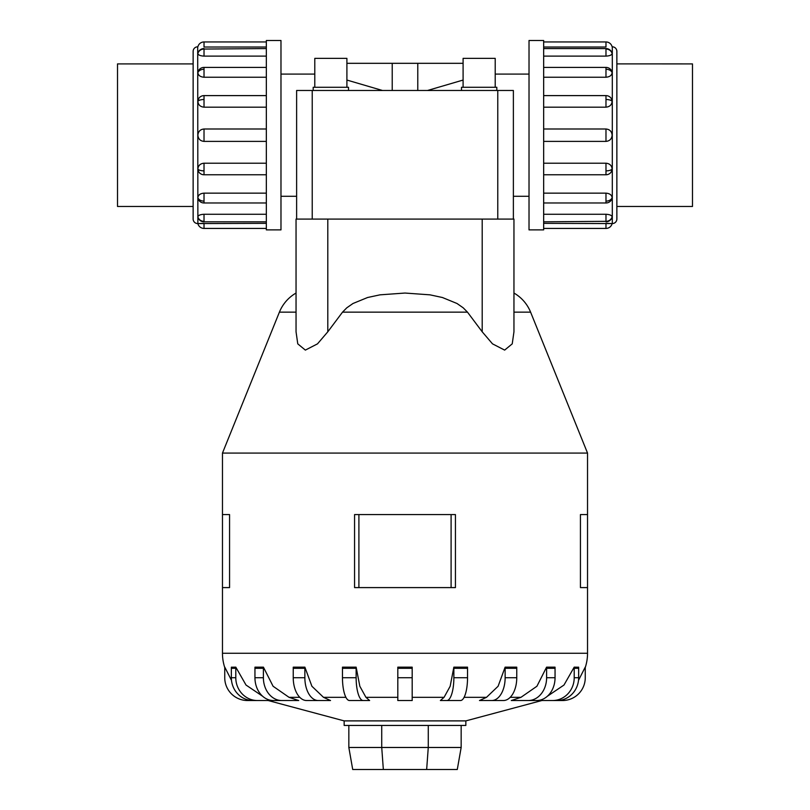 <?xml version="1.0" encoding="UTF-8"?>
<svg xmlns="http://www.w3.org/2000/svg" width="810" height="810" viewBox="0 0 810 810"><rect width="100%" height="100%" fill="white"/><g stroke="black" fill="none" stroke-linecap="round" stroke-linejoin="round"><path stroke-width="1.21" d="M280.979 74.095L314.786 74.095M529.021 196.283L513.378 196.283L513.378 90.487L513.378 219.095L513.378 90.487L296.622 90.487L296.622 219.095L296.622 90.487L296.622 196.283L280.979 196.283M382.492 90.487L346.903 80.048M495.214 74.095L529.021 74.095M463.097 80.048L427.508 90.487M392.222 90.487L392.222 63.322L417.778 63.322L417.778 90.487M346.903 87.278L346.903 58.371L314.786 58.371L314.786 87.278M348.502 90.487L348.502 87.278L313.186 87.278L313.186 90.487M495.214 87.278L495.214 58.371L463.097 58.371L463.097 87.278M496.813 90.487L496.813 87.278L461.498 87.278L461.498 90.487M193.134 63.909L117.511 63.909L117.511 206.469L193.134 206.469M543.662 41.948L605.981 41.948A6.308 6.308 0 0 1 612.127 46.808L612.299 46.808A4.566 4.566 0 0 1 616.866 51.374L616.866 63.889L692.489 63.909L692.489 206.469L616.866 206.469M280.979 40.5L266.338 40.5L266.338 229.878L280.979 229.878L280.979 40.5M197.701 223.57A4.566 4.566 0 0 1 193.134 219.004L193.134 51.374A4.566 4.566 0 0 1 197.701 46.808L197.873 223.57A6.308 6.308 0 0 0 204.019 228.43L266.338 228.43M266.338 47.031L204.019 47.031L204.019 41.948A6.308 6.308 0 0 0 197.873 46.808L197.701 46.808M197.873 216.837A6.308 5.832 0 0 0 204.019 221.332L204.019 221.819A6.308 6.308 0 0 1 197.903 217.07L197.873 216.837C198.237 215.328 200.293 214.478 204.019 214.265L266.338 214.265M204.019 228.43L204.019 223.347L197.873 223.57L266.338 223.347M197.873 169.006A6.308 2.42 0 0 0 204.019 170.869L204.019 174.768A6.308 6.308 0 0 1 198.845 172.074L197.873 169.006C198.237 165.503 200.293 163.569 204.019 163.205L266.338 163.205M266.338 107.173L204.019 107.173C200.293 106.809 198.237 104.875 197.873 101.371L198.845 98.304A6.308 6.308 0 0 1 204.019 95.61L266.338 95.61M266.338 56.113L204.019 56.113C200.293 55.9 198.237 55.05 197.873 53.541L198.035 53.004M204.019 41.948L266.338 41.948M266.338 77.233L204.019 77.233C200.293 76.92 198.237 75.411 197.873 72.697L198.035 71.695A6.308 6.308 0 0 1 204.019 67.412L266.338 67.412M266.338 141.385L204.019 141.385C200.293 141.021 198.237 138.956 197.873 135.189C198.237 131.423 200.293 129.357 204.019 129.003L266.338 129.003M197.873 197.68A6.308 4.465 0 0 0 204.019 201.123L204.019 202.976A6.308 6.308 0 0 1 198.035 198.693L197.873 197.68C198.237 194.967 200.293 193.458 204.019 193.155L266.338 193.155M529.021 40.5L543.662 40.5L543.662 229.878L529.021 229.878L529.021 40.5M543.662 223.347L612.299 223.57A4.566 4.566 0 0 0 616.866 219.004L616.866 206.489M605.981 41.948L605.981 47.031L543.662 47.031M612.127 53.541A6.308 5.832 180 0 0 605.981 49.045L605.981 48.57A6.308 6.308 0 0 1 612.097 53.308L612.127 53.541C611.763 55.05 609.707 55.9 605.981 56.113L543.662 56.113M612.127 72.697A6.308 4.465 180 0 0 605.981 69.255L605.981 67.412A6.308 6.308 0 0 1 611.965 71.695L612.127 72.697C611.763 75.411 609.707 76.92 605.981 77.233L543.662 77.233M612.127 101.371A6.308 2.42 180 0 0 605.981 99.508L605.981 95.61A6.308 6.308 0 0 1 611.155 98.304L612.127 101.371C611.763 104.875 609.707 106.809 605.981 107.173L543.662 107.173M543.662 129.003L605.981 129.003C609.707 129.357 611.763 131.423 612.127 135.189C611.763 138.956 609.707 141.021 605.981 141.385L543.662 141.385M543.662 163.205L605.981 163.205C609.707 163.569 611.763 165.503 612.127 169.006L611.155 172.074A6.308 6.308 0 0 1 605.981 174.768L543.662 174.768M543.662 193.155L605.981 193.155C609.707 193.458 611.763 194.967 612.127 197.68L611.965 198.693A6.308 6.308 0 0 1 605.981 202.976L543.662 202.976M543.662 214.265L605.981 214.265C609.707 214.478 611.763 215.328 612.127 216.837L611.965 217.384M605.981 228.43L605.981 223.347L612.127 223.57A6.308 6.308 0 0 1 605.981 228.43L543.662 228.43M513.955 293.048A38.789 38.789 0 0 1 530.601 312.154L587.533 453.084L222.466 453.084L279.399 312.154A38.789 38.789 0 0 1 296.045 293.048M327.797 219.095L513.955 219.095L513.955 331.796L512.234 343.855L504.65 350.102L492.5 343.855L482.203 331.796L467.481 312.154L463.209 307.82L457.012 303.497L442.412 297.513L429.999 294.84L405 293.048L380.001 294.84L367.588 297.513L352.988 303.497L346.791 307.82L342.519 312.154L327.797 331.796L317.5 343.855L305.35 350.102L297.766 343.855L296.045 331.796L296.045 219.095L327.797 219.095L327.797 331.796M541.799 700.539L465.841 720.89L344.159 720.89L268.201 700.539M511.292 700.539L520.941 697.339L536.919 686.252L546.578 667.156L555.032 667.156A22.822 18.458 -90 0 1 555.053 668.29L546.608 668.29L546.608 677.717A22.822 18.458 90 0 1 528.14 700.539L511.292 700.539M479.479 700.539L486.496 697.339L498.099 686.252L505.116 667.156L516.75 667.156A22.822 13.416 -90 0 1 516.76 668.29L505.136 668.29L505.136 677.717A22.822 13.416 90 0 1 491.721 700.539L479.479 700.539M454.046 700.539L440.377 700.539L444.062 697.339L450.168 686.252L453.853 667.156L467.532 667.156A22.822 7.047 -90 0 1 467.532 668.29L453.863 668.29L453.863 677.717A22.822 7.047 90 0 1 446.816 700.539L460.485 700.539A22.822 7.047 -90 0 0 467.532 677.717L467.532 668.29M365.938 697.339L369.623 700.539L349.515 700.539A22.822 7.047 90 0 1 342.468 677.717L342.468 668.29A22.822 7.047 90 0 1 342.468 667.156L356.137 667.156L359.832 686.252L365.938 697.339L397.811 697.339M323.504 697.339L330.52 700.539L306.646 700.539A22.822 13.416 90 0 1 293.24 677.717L293.24 668.29A22.822 13.416 90 0 1 293.25 667.156L304.884 667.156L311.901 686.252L323.504 697.339L345.921 697.339M289.059 697.339L298.708 700.539L273.405 700.539A22.822 18.458 90 0 1 254.947 677.717L254.947 668.29A22.822 18.458 90 0 1 254.968 667.156L263.422 667.156L273.081 686.252L289.059 697.339L299.801 697.339M455.433 514.583L455.433 587.594L455.433 514.583L354.567 514.583L354.567 587.594L455.433 587.594M587.533 453.084L587.533 514.583L580.436 514.583L580.436 587.594L587.533 587.594L587.533 653.265A45.633 45.633 0 0 1 585.245 667.551M229.564 514.583L229.564 587.594L229.564 514.583L222.466 514.583L222.466 453.084M224.755 667.551A45.633 45.633 0 0 1 222.466 653.265L222.466 587.594L229.564 587.594M465.841 720.89L465.841 725.446L344.159 725.446L344.159 720.89M268.393 700.539L247.566 700.539A22.822 22.822 0 0 1 224.745 677.717L224.745 668.29A22.822 22.822 0 0 1 224.775 667.156L231.488 680.309M231.528 667.217L235.811 667.156L246.017 685.037L262.653 696.266M397.811 668.29L397.811 667.156L412.189 667.156L412.189 668.29L397.811 668.29L397.811 700.539L412.189 700.539L412.189 668.29M547.347 696.266L563.983 685.037L574.189 667.156L578.472 667.217M578.512 680.309L585.225 667.156A22.822 22.822 0 0 1 585.255 668.29L585.255 677.717A22.822 22.822 0 0 1 562.434 700.539L541.606 700.539M348.837 725.446L348.837 747.478L352.714 769.5L457.285 769.5L461.163 747.478L428.267 747.478L426.657 769.5M348.837 747.478L381.733 747.478L383.343 769.5M381.733 725.446L381.733 747.478L428.267 747.478L428.267 725.446M461.163 725.446L461.163 747.478M587.533 587.594L587.533 514.583M222.466 587.594L222.466 514.583M451.099 587.594L451.099 514.583M358.901 587.594L358.901 514.583M552.491 667.491L547.914 667.369M514.785 667.379L506.969 667.369M303.031 667.369L299.052 667.551M262.096 667.369L259.18 667.551M257.499 667.491L254.968 667.156M231.376 667.156A22.822 21.698 90 0 0 231.346 668.29L231.346 677.717A22.822 21.698 90 0 0 253.044 700.539L257.489 700.539A22.822 21.698 -90 0 1 235.791 677.717L235.791 668.29A22.822 21.698 -90 0 1 235.811 667.156M277.293 700.539L257.489 700.539M281.86 700.539A22.822 18.458 -90 0 1 263.392 677.717L263.392 668.29A22.822 18.458 -90 0 1 263.422 667.156M318.279 700.539A22.822 13.416 -90 0 1 304.864 677.717L304.864 668.29A22.822 13.416 -90 0 1 304.884 667.156M369.623 700.539L363.184 700.539A22.822 7.047 -90 0 1 356.137 677.717L356.137 668.29A22.822 7.047 -90 0 1 356.147 667.156M453.853 667.156A22.822 7.047 90 0 1 453.863 668.29M505.116 667.156A22.822 13.416 90 0 1 505.136 668.29M516.76 668.29L516.76 677.717A22.822 13.416 -90 0 1 503.354 700.539L491.721 700.539M546.578 667.156A22.822 18.458 90 0 1 546.608 668.29M555.053 668.29L555.053 677.717A22.822 18.458 -90 0 1 536.595 700.539L528.14 700.539M574.189 667.156A22.822 21.698 90 0 1 574.209 668.29L574.209 677.717A22.822 21.698 90 0 1 552.511 700.539L532.707 700.539M578.624 667.156A22.822 21.698 -90 0 1 578.654 668.29L578.654 677.717A22.822 21.698 -90 0 1 556.956 700.539L552.511 700.539M616.866 51.374L616.866 219.004M346.903 63.322L392.222 63.322M417.778 63.322L463.097 63.322M296.622 180.822L296.622 90.487M513.378 90.487L513.378 180.822M197.873 101.371A6.308 2.42 0 0 1 204.019 99.508L204.019 95.61M204.019 107.173L204.019 99.508M197.873 53.541A6.308 5.832 0 0 1 204.019 49.045L266.338 48.57M204.019 56.113L204.019 49.045M197.873 72.697A6.308 4.465 0 0 1 204.019 69.255L204.019 67.412M204.019 77.233L204.019 69.255M204.019 141.385L204.019 129.003M612.299 223.57L612.299 46.808M612.127 169.006A6.308 2.42 180 0 1 605.981 170.869L605.981 174.768M605.981 163.205L605.981 170.869M612.127 216.837A6.308 5.832 180 0 1 605.981 221.332L543.662 221.819M605.981 214.265L605.981 221.332M612.127 197.68A6.308 4.465 180 0 1 605.981 201.123L605.981 202.976M605.981 193.155L605.981 201.123M605.981 129.003L605.981 141.385M530.601 312.154L513.955 312.154M467.481 312.154L342.519 312.154M296.045 312.154L279.399 312.154M520.941 697.339L510.199 697.339M486.496 697.339L464.079 697.339M444.062 697.339L412.189 697.339M587.533 653.265L222.466 653.265M235.791 668.29L231.346 668.29M235.791 677.717L231.346 677.717M263.392 668.29L254.947 668.29M263.392 677.717L254.947 677.717M304.864 668.29L293.24 668.29M304.864 677.717L293.24 677.717M356.137 668.29L342.468 668.29M356.137 677.717L342.468 677.717M412.189 677.717L397.811 677.717M467.532 677.717L453.863 677.717M516.76 677.717L505.136 677.717M555.053 677.717L546.608 677.717M578.654 668.29L574.209 668.29M578.654 677.717L574.209 677.717M482.203 219.095L482.203 331.796M605.981 69.255L605.981 77.233M605.981 99.508L605.981 107.173M605.981 49.045L605.981 56.113M204.019 201.123L204.019 193.155M204.019 170.869L204.019 163.205M204.019 221.332L204.019 214.265M312.225 219.095L312.225 90.487M497.775 219.095L497.775 90.487M204.019 221.819L266.338 221.819M204.019 174.768L266.338 174.768M204.019 202.976L266.338 202.976M605.981 48.57L543.662 48.57M605.981 95.61L543.662 95.61M605.981 67.412L543.662 67.412M605.981 221.819A6.308 6.308 0 0 0 612.097 217.07M204.019 48.57A6.308 6.308 0 0 0 197.903 53.308"/></g></svg>

